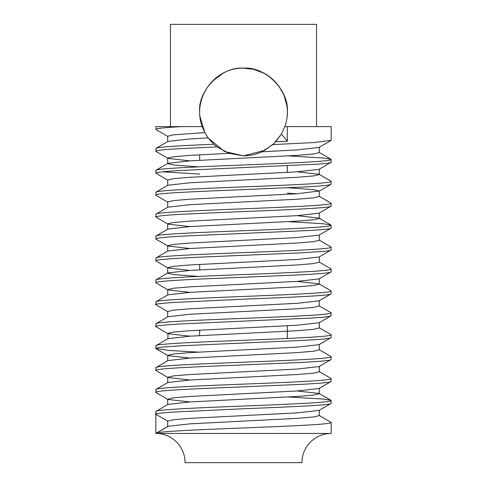 <?xml version="1.0" encoding="UTF-8"?>
<svg xmlns="http://www.w3.org/2000/svg" width="487" height="487" viewBox="0 0 487 487"><rect width="100%" height="100%" fill="white"/><g stroke="black" fill="none" stroke-linecap="round" stroke-linejoin="round"><path stroke-width="0.73" d="M331.16 433.43L155.84 433.43A29.22 29.22 0 0 1 185.06 462.65L301.94 462.65A29.22 29.22 0 0 1 331.16 433.43L331.16 422.473L319.07 415.362M316.55 126.62L316.55 24.35L170.45 24.35L170.45 126.62L202.178 126.62C191.866 98.593 214 67.492 243.5 68.18C273.018 67.565 295.14 98.514 284.822 126.62L281.401 134.028L275.703 141.747L272.811 144.596L261.878 151.804C256.101 154.464 249.977 155.81 243.5 155.84L264.593 150.428L274.065 143.422L281.34 134.126L274.065 143.422L264.593 150.428L243.5 155.84L224.391 151.457L208.138 137.906L224.391 151.457L243.5 155.84L228.823 153.308L216.928 146.867L213.811 144.255L208.138 137.906L204.911 132.793M200.985 126.62L202.178 126.62L204.814 132.61L199.883 116.314L204.814 132.61L173.469 134.838L167.705 136.208L167.705 141.687M199.67 335.61L199.67 330.131M199.67 269.865L199.67 264.386M199.67 160.29L199.67 154.811M287.33 338.453L287.33 325.797M287.33 172.392L287.33 165.915M156.035 129.591L155.84 126.62L181.468 126.62M170.45 126.62L155.84 126.62M223.125 73.202L212.247 81.28M331.16 422.473C332.39 424.293 290.313 426.131 243.5 427.951C196.687 429.771 154.61 431.61 155.84 433.43L167.93 426.32L189.906 423.842L297.094 418.363L313.531 416.994L319.295 415.624L319.295 410.145M155.84 433.43L155.84 414.254C153.801 413.877 159.133 413.171 171.832 412.136L244.626 408.709C292.23 406.803 332.554 405.135 331.16 403.309L330.965 400.332L323.283 399.066L288.371 396.966M330.953 403.528L319.07 410.407L297.094 412.885L189.906 418.363L173.469 419.733L167.705 421.103L155.84 414.254L155.84 411.515L167.93 404.405L189.906 401.927L297.094 396.448L313.531 395.079L319.295 393.709L319.07 393.447L297.094 390.97M155.84 411.515C154.61 409.695 196.687 407.856 243.5 406.036C290.313 404.216 332.39 402.378 331.16 400.558M156.035 392.577L155.84 392.339C154.884 390.604 191.221 388.888 234.777 387.183L298.446 384.493C320.915 383.354 331.817 382.319 331.16 381.394L330.965 378.417L319.07 371.532M167.705 404.667L167.705 399.188L173.469 397.818L189.906 396.448L297.094 390.97L319.07 388.492L331.16 381.394M155.84 392.339L156.035 389.375L167.93 382.49L189.906 380.012L297.094 374.533L313.531 373.164L319.295 371.794L319.295 366.315M155.84 389.6C154.61 387.78 196.687 385.941 243.5 384.121C290.313 382.301 332.39 380.463 331.16 378.642M189.906 380.012L167.93 377.535L155.84 370.424C154.799 368.641 193.071 366.881 237.82 365.14L301.709 362.413C321.67 361.366 331.483 360.392 331.16 359.479L330.965 356.502L319.07 349.617L319.295 349.879L313.531 351.249L297.094 352.618L189.906 358.097L167.93 360.575L155.84 367.685C154.61 365.865 196.687 364.026 243.5 362.206C290.313 360.386 332.39 358.548 331.16 356.728M167.705 382.752L167.705 377.273L173.469 375.903L189.906 374.533L297.094 369.055L319.07 366.577L331.16 359.479M155.84 370.424L155.84 367.685M199.67 352.18L169.099 350.476L155.84 348.509C155.682 348.388 156.053 347.724 164.594 346.933L181.621 345.752L305.586 340.261C322.278 339.342 330.807 338.435 331.16 337.546L330.965 334.587L319.07 327.702L319.295 327.964L313.531 329.334L297.094 330.703L189.906 336.182L167.93 338.66L155.84 345.77C154.61 343.95 196.687 342.111 243.5 340.291C290.313 338.471 332.39 336.633 331.16 334.812M167.705 360.837L167.705 355.358L173.469 353.988L189.906 352.618L297.094 347.14L319.07 344.662L331.16 337.546M155.84 348.509L155.84 345.77M189.906 336.182L167.93 333.705L155.84 326.594C153.484 326.071 161.288 325.206 179.253 324.007L308.752 318.194C316.921 317.701 330.825 316.867 331.16 315.643L330.965 312.672L319.07 305.787M155.84 326.594L156.035 323.63L167.93 316.745L189.906 314.267L297.094 308.788L313.531 307.419L319.295 306.049L319.295 300.57M155.84 323.855C154.61 322.035 196.687 320.196 243.5 318.376C290.313 316.556 332.39 314.718 331.16 312.897M167.93 311.79L155.84 304.679C153.801 304.302 159.133 303.596 171.838 302.561L244.632 299.134C292.23 297.228 332.554 295.56 331.16 293.734L330.965 290.757L319.07 283.872L297.094 281.395M155.84 304.679L156.035 301.715L167.93 294.83L189.906 292.352L297.094 286.873L313.531 285.504L319.295 284.134L319.07 283.872M155.84 301.94C154.61 300.12 196.687 298.281 243.5 296.461C290.313 294.641 332.39 292.803 331.16 290.983M156.035 283.002L155.84 282.764C154.884 281.029 191.245 279.307 234.813 277.602L298.501 274.918C320.927 273.773 331.817 272.744 331.16 271.819L330.965 268.842L319.07 261.957M189.906 292.352L167.93 289.875L167.705 289.613L173.469 288.243L189.906 286.873L297.094 281.395L319.07 278.917L331.16 271.819M155.84 282.764L156.035 279.8L167.93 272.915L189.906 270.437L297.094 264.958L313.531 263.589L319.295 262.219L319.295 256.74M155.84 280.025C154.61 278.205 196.687 276.366 243.5 274.546C290.313 272.726 332.39 270.888 331.16 269.067M189.906 270.437L167.93 267.96L155.84 260.849C154.708 259.778 170.815 258.232 222.194 256.211L302.037 252.826L324.445 251.286C328.895 250.829 331.13 250.367 331.16 249.898L330.965 246.927L319.07 240.042M155.84 260.849L156.035 257.885L167.93 251L189.906 248.522L297.094 243.043L313.531 241.674L319.295 240.304L319.295 234.825M155.84 258.11C154.61 256.29 196.687 254.451 243.5 252.631C290.313 250.811 332.39 248.973 331.16 247.153M156.041 239.16L155.84 238.934C156.345 237.997 165.525 237.047 183.368 236.079L310.152 230.454C318.766 229.919 330.941 229.115 331.16 227.983L330.965 225.012L323.283 223.746L288.371 221.646M155.84 238.934L156.035 235.97L167.93 229.085L189.906 226.607L297.094 221.128L313.531 219.759L319.295 218.389L319.07 218.127L297.094 215.65M155.84 236.195C154.61 234.375 196.687 232.536 243.5 230.716C290.313 228.896 332.39 227.058 331.16 225.238M189.906 226.607L167.93 224.13L155.84 217.019C156.278 216.118 164.837 215.205 181.511 214.262L243.457 211.535C290.331 209.83 332.469 207.76 331.16 206.05L330.965 203.097L319.07 196.212M167.93 224.13L167.705 223.868L173.469 222.498L189.906 221.128L297.094 215.65L319.07 213.172L331.16 206.05M155.84 217.019L156.035 214.055L167.93 207.17L189.906 204.692L297.094 199.213L313.531 197.844L319.295 196.474L319.295 190.995L313.531 189.626L288.316 187.738M155.84 214.28C154.61 212.46 196.687 210.621 243.5 208.801C290.313 206.981 332.39 205.143 331.16 203.322M156.035 195.342L155.84 195.104C154.665 193.211 196.218 191.519 242.916 189.668L305.215 186.898C322.339 185.991 330.983 185.078 331.16 184.159L330.965 181.182L319.07 174.297L297.094 171.82M155.84 195.104L156.035 192.14L167.93 185.255L189.906 182.777L297.094 177.298L313.531 175.929L319.295 174.559L319.07 174.297M155.84 192.365C154.61 190.545 196.687 188.706 243.5 186.886C290.313 185.066 332.39 183.228 331.16 181.407M167.93 180.3L155.84 173.189C156.278 172.295 164.819 171.375 181.468 170.438L319.466 164.046C328.573 163.34 331.945 162.512 331.16 162.226L330.965 159.267L323.283 158.001L288.371 155.901M167.705 185.517L167.705 180.038L173.469 178.668L189.906 177.298L297.094 171.82L319.07 169.342L331.16 162.226M155.84 173.189L156.035 170.225L167.93 163.34L189.906 160.862L297.094 155.383L313.531 154.014L319.295 152.644L319.07 152.382L330.965 159.267M155.84 170.45C154.61 168.63 196.687 166.791 243.5 164.971C290.313 163.151 332.39 161.313 331.16 159.493M288.371 375.051L287.33 375.002M199.67 174.09L162.597 171.826M156.035 151.506L156.035 148.31L167.93 141.425L189.906 138.947L208.138 137.906M199.67 112.01C197.71 90.326 221.816 66.22 243.5 68.18C265.184 66.22 289.29 90.326 287.33 112.01M155.84 151.274C156.004 150.574 161.66 149.832 172.806 149.046L216.928 146.867M155.84 148.535C155.505 147.104 179.453 145.698 213.811 144.255M275.703 141.747L287.33 141.218L281.401 134.028M272.811 144.596L313.585 142.575L331.16 140.353L331.16 126.62L287.33 126.62L287.33 141.218M287.123 116.283L287.312 113.191M286.861 105.618L284.11 95.519M284.079 95.446L279.161 86.522M263.838 73.184L254.147 69.495M253.526 69.343L243.5 68.18M284.822 126.62L287.33 126.62M155.84 129.359C156.266 128.465 164.709 127.557 181.164 126.632M167.93 333.705L167.93 338.66M198.629 276.433L173.469 274.546L167.705 273.177L167.705 267.698L173.469 266.328L189.906 264.958L297.094 259.48L319.07 257.002L330.953 250.123M297.094 193.735L287.33 193.162M198.629 166.858L173.469 164.971L167.705 163.602L167.93 163.34M167.705 421.103L167.705 426.582L156.625 432.973M189.906 401.927L167.93 399.45L156.041 392.565M189.906 358.097L167.93 355.62L156.041 348.735M167.705 333.443L173.469 332.073L189.906 330.703L297.094 325.225L319.07 322.747L330.953 315.868M167.705 317.007L167.705 311.528L173.469 310.158L189.906 308.788L297.094 303.31L319.07 300.832L330.953 293.953M189.906 248.522L167.93 246.045L156.035 239.16M167.705 251.262L167.705 245.783L173.469 244.413L189.906 243.043L297.094 237.565L319.07 235.087L330.953 228.208M167.705 207.432L167.705 201.953L173.469 200.583L189.906 199.213L297.094 193.735L319.295 190.995M189.906 160.862L167.93 158.385L156.041 151.5M167.705 163.602L167.705 158.123L173.469 156.753L189.906 155.383L228.823 153.308M261.878 151.804L297.094 149.905L319.07 147.427L330.947 140.554M167.93 136.47L156.041 129.585M319.07 393.447L330.965 400.332M319.07 218.127L330.965 225.012M319.295 388.23L319.295 393.709M319.295 344.4L319.295 349.879M319.295 322.485L319.295 327.964M167.705 289.613L167.705 295.092M319.295 278.655L319.295 284.134M167.705 223.868L167.705 229.347M319.295 212.91L319.295 218.389M319.295 169.08L319.295 174.559M319.295 152.644L319.295 147.165M330.953 184.378L319.07 191.257M156.041 195.336L167.93 202.215M156.041 282.99L167.93 289.875"/></g></svg>
